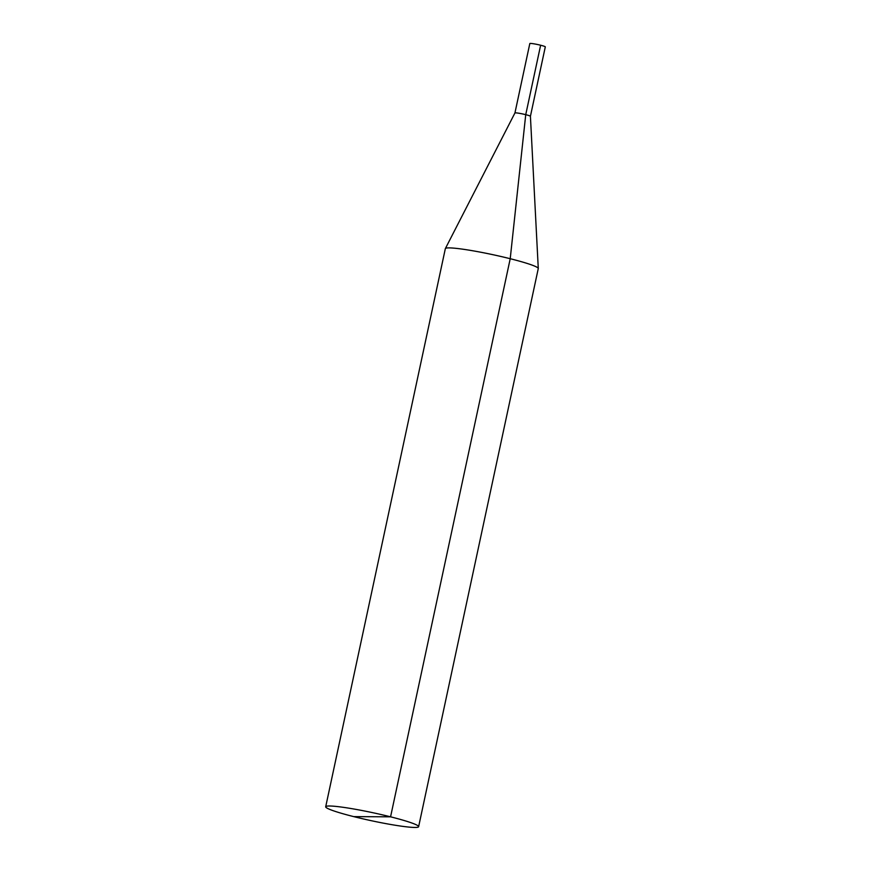 <?xml version="1.0" encoding="UTF-8"?>
<svg xmlns="http://www.w3.org/2000/svg" width="871" height="871" viewBox="0 0 871 871"><rect width="100%" height="100%" fill="white"/><g stroke="black" fill="none" stroke-linecap="round" stroke-linejoin="round"><path stroke-width="1.31" d="M540.63 45.227A7.915 0.675 -167.9 0 0 529.818 43.55A7.915 0.675 -167.9 0 1 537.701 44.552A7.915 0.675 -167.9 0 1 545.3 46.871A7.915 0.675 -167.9 0 0 540.63 45.227L525.736 114.667A7.915 0.675 -167.9 0 1 530.417 116.289L545.3 46.871L530.417 116.3A7.915 0.675 -167.9 0 1 530.417 116.311A7.915 0.675 -167.9 0 0 530.417 116.289L538.278 268.475A47.513 4.061 -167.9 0 1 538.267 268.573L418.624 826.688L538.267 268.573A47.513 4.061 -167.9 0 0 538.278 268.475A47.513 4.061 -167.9 0 0 510.221 258.72L390.567 816.824A47.513 4.061 -167.9 0 0 325.7 806.764A47.513 4.061 -167.9 0 0 371.307 820.7A47.513 4.061 -167.9 0 0 418.624 826.688A47.513 4.061 -167.9 0 0 390.567 816.824L353.757 816.628A47.513 4.061 -167.9 0 0 418.624 826.688A47.513 4.061 -167.9 0 0 373.017 812.752A47.513 4.061 -167.9 0 0 325.7 806.764A47.513 4.061 -167.9 0 0 353.757 816.628M510.221 258.72A47.513 4.061 -167.9 0 0 445.375 248.562A47.513 4.061 -167.9 0 0 445.342 248.649L325.7 806.764L445.342 248.649A47.513 4.061 -167.9 0 1 445.375 248.562A47.513 4.061 -167.9 0 1 492.659 254.637A47.513 4.061 -167.9 0 1 538.278 268.475L530.417 116.289A7.915 0.675 -167.9 0 0 522.818 113.981A7.915 0.675 -167.9 0 0 514.935 112.969A7.915 0.675 -167.9 0 0 514.924 112.99A7.915 0.675 -167.9 0 1 514.935 112.969L445.375 248.562L514.935 112.969L529.818 43.55L514.935 112.98A7.915 0.675 -167.9 0 1 525.736 114.667L510.221 258.72"/></g></svg>
